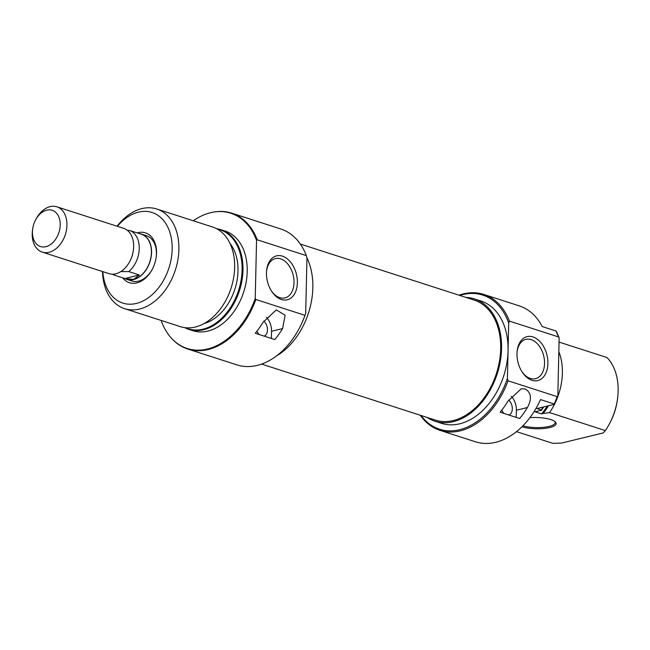 <?xml version="1.0" encoding="UTF-8"?>
<svg xmlns="http://www.w3.org/2000/svg" width="650" height="650" viewBox="0 0 650 650"><rect width="100%" height="100%" fill="white"/><g stroke="black" fill="none" stroke-linecap="round" stroke-linejoin="round"><path stroke-width="0.97" d="M139.368 233.618A23.798 16.559 107.9 0 1 141.481 234.089A23.798 16.559 107.9 0 1 151.084 257.173A23.798 16.559 107.9 0 1 133.656 279.565A23.798 16.559 107.9 0 1 126.872 279.394A23.798 16.559 107.9 0 1 124.897 278.549M45.914 246.675A19.037 13.252 -72.1 0 0 60.214 225.03A19.037 13.252 -72.1 0 0 46.743 210.153A19.037 13.252 -72.1 0 0 35.555 219.993A19.037 13.252 -72.1 0 0 32.663 228.963A19.037 13.252 -72.1 0 0 45.914 246.675M35.555 219.993L36.116 218.936A23.798 16.559 107.9 0 1 50.099 206.643A23.798 16.559 107.9 0 1 56.883 206.814A23.798 16.559 107.9 0 1 66.487 229.897A23.798 16.559 107.9 0 1 49.059 252.289A23.798 16.559 107.9 0 1 42.274 252.119A23.798 16.559 107.9 0 1 32.5 230.141L32.663 228.963M42.274 252.119L108.972 273.626A23.798 16.559 -72.1 0 0 115.765 273.796A23.798 16.559 -72.1 0 0 129.748 261.495A23.798 16.559 -72.1 0 0 133.356 250.291A23.798 16.559 -72.1 0 0 123.581 228.321L56.883 206.814M129.748 261.495L130.024 260.967A21.418 14.909 -72.1 0 0 133.274 250.884L133.356 250.291M126.929 279.207A23.611 16.429 -72.1 0 0 133.664 279.386L124.841 278.525L126.929 279.207M112.344 274.178A23.611 16.429 -72.1 0 0 114.311 275.129L124.841 278.525L139.327 274.991L128.798 271.594A23.611 16.429 -72.1 0 0 139.246 248.625A23.611 16.429 -72.1 0 0 129.732 230.514L127.424 230.417M114.311 275.129L114.392 274.056M120.859 271.562L128.798 271.594M129.732 230.514L139.734 233.732M139.327 274.991L133.664 279.386A23.611 16.429 -72.1 0 0 150.946 257.173A23.611 16.429 -72.1 0 0 141.416 234.268L140.01 233.813M137.158 232.903A26.179 18.216 107.9 0 1 137.995 232.676A26.179 18.216 107.9 0 1 156.219 257.043A26.179 18.216 107.9 0 1 152.238 269.368A26.179 18.216 107.9 0 1 136.857 282.896A26.179 18.216 107.9 0 1 122.679 277.826M126.872 279.394L131.755 280.963A23.798 16.559 -72.1 0 0 138.539 281.141A23.798 16.559 -72.1 0 0 152.384 269.1M256.994 331.159A8.328 5.501 76.3 0 0 259.123 334.506M306.353 255.637A71.403 49.684 -72.1 0 0 280.702 228.954L231.571 213.119A71.403 49.684 107.9 0 1 257.221 239.801L306.353 255.637L306.954 258.009L305.695 313.389A70.452 49.026 107.9 0 1 299.301 328.283L299.187 328.494A71.403 49.684 -72.1 0 0 304.996 315.331L305.695 313.389M161.127 320.442A71.053 49.441 -72.1 0 0 172.014 338.796A71.053 49.441 -72.1 0 0 207.464 349.009A71.053 49.441 -72.1 0 0 255.231 298.512L255.864 299.496A71.403 49.684 107.9 0 1 208.106 349.554A71.403 49.684 107.9 0 1 187.752 349.034L236.884 364.869A71.403 49.684 -72.1 0 0 257.238 365.389A71.403 49.684 -72.1 0 0 299.187 328.494M281.434 299.512A22.612 14.934 -103.7 0 1 271.716 291.395A22.612 14.934 -103.7 0 1 266.614 270.473A22.612 14.934 -103.7 0 1 282.417 256.141A22.612 14.934 -103.7 0 1 297.375 282.815A22.612 14.934 -103.7 0 1 281.434 299.512M271.383 290.875A20.231 13.358 76.3 0 0 279.744 297.651A20.231 13.358 76.3 0 0 284.976 297.903A20.231 13.358 76.3 0 0 293.841 278.915A20.231 13.358 76.3 0 0 280.629 258.846A20.231 13.358 76.3 0 0 275.397 258.594A20.231 13.358 76.3 0 0 266.557 271.099M124.613 308.669L180.367 326.649A52.358 36.433 -72.1 0 0 195.301 327.031A52.358 36.433 -72.1 0 0 233.634 277.769A52.358 36.433 -72.1 0 0 212.501 226.98L156.748 208.999A52.358 36.433 107.9 0 1 177.881 259.789A52.358 36.433 107.9 0 1 139.539 309.051A52.358 36.433 107.9 0 1 124.613 308.669A52.358 36.433 107.9 0 1 102.489 271.529M185.404 327.722A52.016 36.197 -72.1 0 0 202.995 329.176A52.016 36.197 -72.1 0 0 241.402 278.168A52.016 36.197 -72.1 0 0 217.222 229.044M216.556 228.686A52.358 36.433 107.9 0 1 220.846 229.669A52.358 36.433 107.9 0 1 241.979 280.459A52.358 36.433 107.9 0 1 203.637 329.721A52.358 36.433 107.9 0 1 188.711 329.339A52.358 36.433 107.9 0 1 184.657 327.632M255.231 298.512L256.555 240.362A71.053 49.441 -72.1 0 0 212.818 212.233A71.053 49.441 -72.1 0 0 210.551 212.721A71.053 49.441 -72.1 0 0 193.261 220.773M187.752 349.034A71.403 49.684 107.9 0 1 172.477 339.292L172.014 338.796M102.822 271.635A47.604 33.126 -72.1 0 0 136.394 303.436A47.604 33.126 -72.1 0 0 172.161 249.324A47.604 33.126 -72.1 0 0 138.466 212.136A47.604 33.126 -72.1 0 0 117.431 226.33M117.097 226.224A52.358 36.433 107.9 0 1 141.822 208.618A52.358 36.433 107.9 0 1 156.748 208.999M276.469 355.948A64.261 44.72 -72.1 0 0 306.889 257.757M212.818 212.233L213.484 212.111A71.403 49.684 107.9 0 1 231.571 213.119M188.711 329.339L192.944 330.704A52.358 36.433 -72.1 0 0 207.87 331.086A52.358 36.433 -72.1 0 0 246.204 281.816A52.358 36.433 -72.1 0 0 225.079 231.026L220.846 229.669M204.116 323.537A46.41 32.297 -72.1 0 0 234.869 289.201A46.41 32.297 -72.1 0 0 229.962 243.368M255.864 299.496L304.996 315.331M255.287 333.271A71.403 49.684 -72.1 0 0 263.071 322.294L276.283 309.904L285.123 315.209L282.588 328.591A71.403 49.684 107.9 0 1 274.812 339.568L255.287 333.271M156.171 257.343A23.798 16.559 -72.1 0 0 146.356 235.658L141.481 234.089M257.221 239.801L256.555 240.362M271.383 338.463L271.546 331.281A14.284 9.433 76.3 0 0 266.476 317.346M264.119 336.123A8.328 5.501 76.3 0 0 267.475 329.452A8.328 5.501 76.3 0 0 263.778 321.157M300.308 244.034L474.012 300.032A63.074 43.891 107.9 0 1 496.446 373.474A63.074 43.891 107.9 0 1 435.305 420.087L261.601 364.089M508.958 415.058A8.328 5.501 76.3 0 0 512.314 408.387A8.328 5.501 76.3 0 0 508.617 400.091M507.91 401.229L521.121 388.838L525.224 388.919C531.318 392.697 532.058 398.897 527.426 407.526A71.403 49.684 107.9 0 1 519.651 418.503L500.126 412.206A71.403 49.684 -72.1 0 0 507.91 401.229M529.937 417.625A19.996 5.647 1.3 0 1 555.287 421.899A19.996 5.647 1.3 0 1 549.811 427.529A19.996 5.647 1.3 0 1 521.942 426.798M522.941 425.799A19.037 5.379 -178.7 0 0 549.185 426.408A19.037 5.379 -178.7 0 0 555.206 422.638A19.037 5.379 -178.7 0 0 554.775 421.468M421.029 415.488A70.452 49.026 -72.1 0 0 459.631 429.723A70.452 49.026 -72.1 0 0 507.423 378.422L508.024 380.794A71.403 49.684 107.9 0 1 460.265 430.844A71.403 49.684 107.9 0 1 439.912 430.324A71.403 49.684 107.9 0 1 420.298 415.252M459.006 295.197A71.403 49.684 107.9 0 1 463.369 293.889A71.403 49.684 107.9 0 1 483.73 294.409A71.403 49.684 107.9 0 1 509.381 321.092L508.682 323.042A70.452 49.026 -72.1 0 0 462.702 294.596A70.452 49.026 -72.1 0 0 459.729 295.433M439.912 430.324L475.378 441.756A71.403 49.684 -72.1 0 0 495.731 442.284A71.403 49.684 -72.1 0 0 537.68 405.381A71.403 49.684 -72.1 0 0 540.524 399.588L554.182 403.991A71.403 49.684 -72.1 0 0 557.156 396.63L508.024 380.794M532.943 336.911A22.612 14.934 -103.7 0 1 547.909 363.577A22.612 14.934 -103.7 0 1 531.96 380.283A22.612 14.934 -103.7 0 1 522.251 372.166A22.612 14.934 -103.7 0 1 517.148 351.244A22.612 14.934 -103.7 0 1 532.943 336.911M521.909 371.646A20.231 13.358 76.3 0 0 530.278 378.422A20.231 13.358 76.3 0 0 535.511 378.674A20.231 13.358 76.3 0 0 544.375 359.678A20.231 13.358 76.3 0 0 531.156 339.617A20.231 13.358 76.3 0 0 525.923 339.365A20.231 13.358 76.3 0 0 517.091 351.869M465.863 297.408A64.261 44.72 107.9 0 1 474.378 298.902A64.261 44.72 107.9 0 1 500.313 361.229A64.261 44.72 107.9 0 1 453.261 421.696A64.261 44.72 107.9 0 1 434.939 421.224A64.261 44.72 107.9 0 1 427.156 417.462M474.378 298.902L480.886 300.999A64.261 44.72 107.9 0 1 508.048 350.732A64.261 44.72 107.9 0 1 459.769 423.792A64.261 44.72 107.9 0 1 441.448 423.321L434.939 421.224M557.156 396.63L557.822 396.069A71.053 49.441 107.9 0 1 554.539 404.276L554.182 403.991M558.829 351.642A52.358 36.433 107.9 0 1 554.881 403.504M554.491 404.284A52.358 36.433 107.9 0 1 549.559 412.604L605.321 430.576A52.358 36.433 -72.1 0 0 609.554 423.605A52.358 36.433 -72.1 0 0 617.5 398.954A52.358 36.433 -72.1 0 0 606.978 357.533L559.049 342.087M543.66 406.924A52.016 36.197 107.9 0 1 541.499 410.215L535.007 411.799L541.515 413.896L542.994 413.53A47.604 33.126 -72.1 0 0 548.454 405.754M547.292 406.039A46.41 32.297 107.9 0 1 541.515 413.896M554.539 404.276L536.989 408.549L541.222 409.914A52.358 36.433 -72.1 0 0 543.091 407.062M559.146 337.911L558.512 336.936A71.403 49.684 -72.1 0 0 555.839 330.947L556.197 331.232A71.053 49.441 107.9 0 1 559.146 337.911L557.822 396.069M516.506 431.632L552.874 443.357L561.511 443.097L603.192 432.941L605.321 430.576M549.559 412.604L542.994 413.53M617.5 398.954L617.337 400.14A47.604 33.126 107.9 0 1 610.114 422.549L609.554 423.605M558.512 336.936L509.381 321.092M555.839 330.947L542.181 326.544A71.403 49.684 -72.1 0 0 519.188 305.849L483.73 294.409M508.682 323.042L507.423 378.422M540.524 399.588L540.345 399.994A70.452 49.026 107.9 0 1 537.794 405.169L537.68 405.381M516.222 417.398L516.384 410.215A14.284 9.433 76.3 0 0 511.314 396.281M501.832 410.093A8.328 5.501 76.3 0 0 503.961 413.441M271.546 331.281L282.588 328.591M516.384 410.215L527.426 407.526"/></g></svg>
